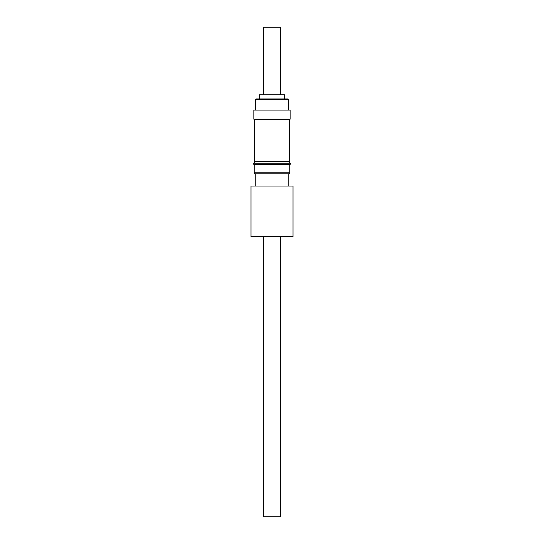 <?xml version="1.0" encoding="UTF-8"?>
<svg xmlns="http://www.w3.org/2000/svg" width="544" height="544" viewBox="0 0 544 544"><rect width="100%" height="100%" fill="white"/><g stroke="black" fill="none" stroke-linecap="round" stroke-linejoin="round"><path stroke-width="0.82" d="M280.439 94.731L280.439 27.2L263.561 27.2L263.561 94.731M280.439 236.681L280.439 516.8L263.561 516.8L263.561 236.681M259.338 98.92L259.338 94.731L284.662 94.731L284.662 98.92M256.129 98.92L287.871 98.92L288.544 99.593L255.456 99.593L256.129 98.92M253.837 110.058L290.163 110.058L290.163 119.177L253.837 119.177L253.837 110.058M281.867 119.517L289.388 119.517L289.388 161.384L254.612 161.384L254.612 119.517L281.867 119.517M256.863 164.145L290.387 164.145L290.387 163.193L253.613 163.193L253.613 164.145L256.863 164.145M255.218 186.034L255.218 173.856L288.782 173.856L289.83 172.808L289.83 164.703L290.387 164.145M255.218 173.856L254.17 172.808L289.83 172.808M254.17 172.808L254.17 164.703L289.83 164.703M272 236.681L293.005 236.681L293.005 186.034L250.995 186.034L250.995 236.681L272 236.681M255.456 110.058L255.456 99.593M289.218 119.517L289.218 119.177M289.218 161.384L289.218 163.193M288.782 186.034L288.782 173.856M254.17 164.703L253.613 164.145M254.782 161.384L254.782 163.193M254.782 119.517L254.782 119.177M288.544 110.058L288.544 99.593"/></g></svg>
